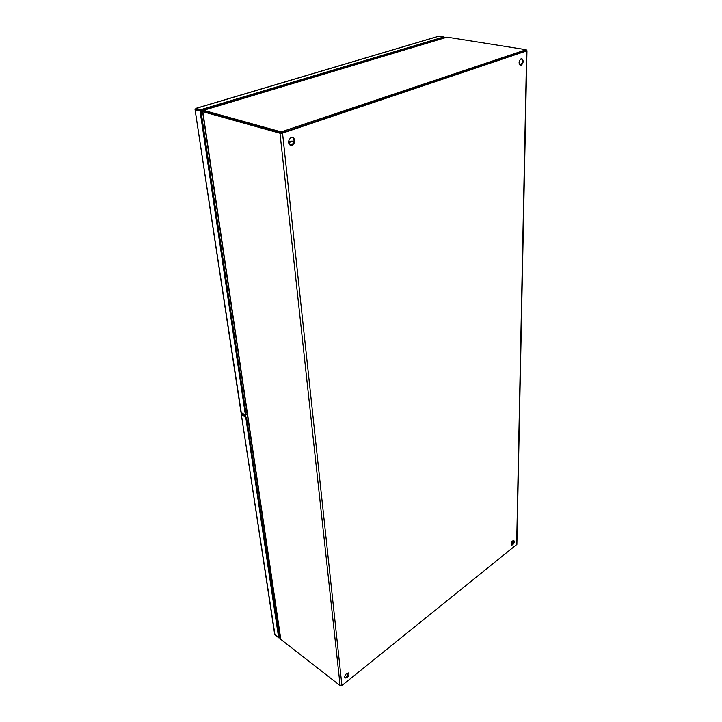 <?xml version="1.0" encoding="UTF-8"?>
<svg xmlns="http://www.w3.org/2000/svg" width="722" height="722" viewBox="0 0 722 722"><rect width="100%" height="100%" fill="white"/><g stroke="black" fill="none" stroke-linecap="round" stroke-linejoin="round"><path stroke-width="1.08" d="M511.844 541.915L513.333 542.745L511.844 541.915M281.3 133.065L526.176 50.702L526.203 49.719L447.108 37.165L203.712 110.276L204.57 111.675L281.3 133.065L281.174 131.891L526.203 49.719M204.407 110.583L203.505 110.249L203.739 111.657L204.57 111.675L204.407 110.583L281.174 131.891M203.55 111.468L204.073 111.612M446.377 37.382L447.108 37.165M344.827 677.75L346.452 677.155L348.23 672.886M346.614 673.473L348.573 673.039C349.331 674.267 348.816 675.792 347.038 677.597L345.071 678.039C344.313 676.794 344.827 675.278 346.614 673.473M290.325 145.23L291.39 145.095C294.558 142.595 294.883 139.951 292.365 137.18M291.336 137.306L292.78 137.261C295.677 139.833 295.469 142.514 292.157 145.321L290.686 145.366C287.807 142.785 288.024 140.095 291.336 137.306M511.239 544.875L512.069 544.496L513.541 540.534M512.719 540.913L513.883 540.607C514.587 541.717 514.181 543.124 512.647 544.821L511.483 545.119C510.77 544.009 511.185 542.601 512.719 540.913M520.066 65.395L520.3 65.341C522.629 63.229 522.999 60.973 521.401 58.572M521.185 58.626L521.807 58.572C523.811 60.657 523.567 62.958 521.067 65.467L520.436 65.531C518.432 63.437 518.685 61.135 521.185 58.626M281.76 132.911L525.977 50.73M526.185 50.414L526.654 50.928L282.537 133.119L280.001 133.263L203.676 111.946L204.57 111.675L280.921 132.956M202.62 111.91L280.569 639.187L340.125 685.584L341.921 685.512L516.88 544.406L526.961 50.73M203.405 111.757L202.53 111.919L203.676 111.946M280.858 639.701L202.864 111.928M274.694 634.467L278.656 637.797L245.931 418.525L244.731 416.603L245.453 416.215L242.321 414.41M274.965 634.945L241.31 414.464L241.68 413.814M241.599 414.807L244.731 416.603M278.656 637.797L279.27 637.346L279.36 637.923L278.927 637.598M280.28 637.246L279.36 637.923M280.199 636.678L279.27 637.346L246.662 418.128L245.453 416.215M196.222 109.473L200.942 110.782L444.653 37.824M241.283 412.758L195.048 109.545L200.942 110.791L246.157 414.735L245.426 415.132L240.986 412.352M444.048 38.004L444.03 36.885L438.588 36.281M444.653 37.634L444.039 37.535M195.734 109.275L196.249 109.482M195.355 109.744L200.048 111.053L245.426 415.132M200.048 111.053L200.942 110.791L200.779 109.69L444.03 36.885M195.635 109.356L196.086 108.39L200.779 109.69M292.681 144.247L291.814 144.003L289.964 145.005M242.05 414.311L242.168 415.132M279.766 633.745L278.836 634.421M243.855 414.229L244.036 415.394L243.855 414.229M246.924 411.865L245.814 412.461M195.924 109.392L198.189 110.015M247.204 413.751L246.094 414.347M245.047 414.915L244.09 415.43M243.54 414.049L243.711 415.213M241.545 412.903L241.852 414.951M280.001 133.263L340.125 685.584M341.921 685.512L282.537 133.119M526.654 50.928L516.645 544.875M245.931 418.525L246.662 418.128M196.086 108.39L439.175 36.109M288.818 143.308C290.587 141.304 292.229 141.043 293.746 142.541M293.836 142.261L292.22 141.088L288.638 142.415M291.986 141.034L288.601 141.891M446.756 37.192L203.505 110.249M241.31 414.464L274.703 634.548M195.048 109.545L241.004 412.415M438.886 36.118L195.815 108.381M293.854 142.216L292.22 141.088M292.175 141.079L288.601 141.783"/></g></svg>
